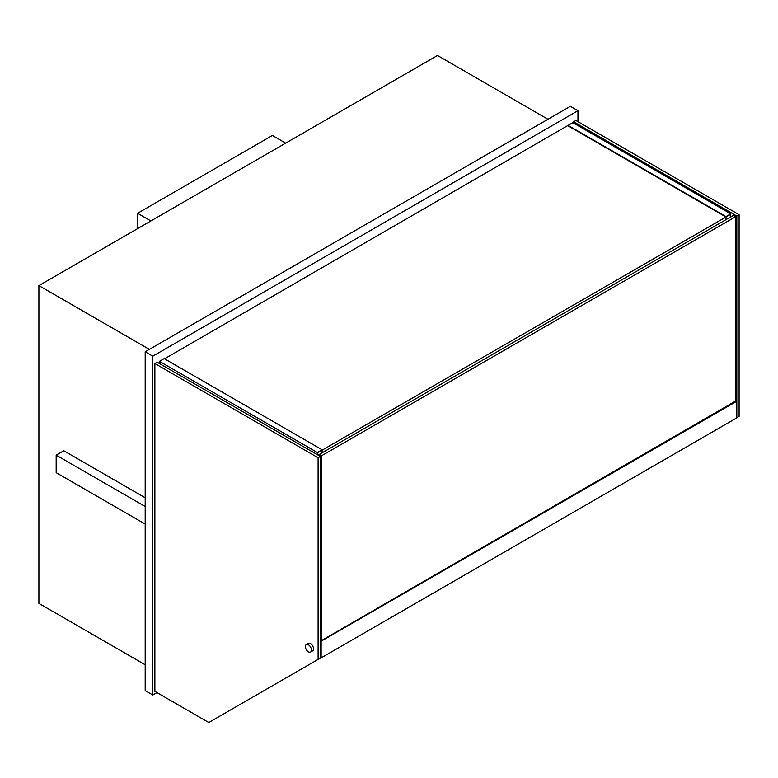 <?xml version="1.0" encoding="UTF-8"?>
<svg xmlns="http://www.w3.org/2000/svg" width="778" height="778" viewBox="0 0 778 778"><rect width="100%" height="100%" fill="white"/><g stroke="black" fill="none" stroke-linecap="round" stroke-linejoin="round"><path stroke-width="1.17" d="M149.366 349.38L38.9 285.604L38.9 603.407L145.194 664.772M547.965 119.258L437.499 55.481L38.9 285.604M211.811 720.768L320.954 657.76M577.957 121.669L577.957 110.709L570.362 106.323L145.194 351.792L152.78 356.178L152.78 695.017L156.962 692.605M145.194 351.792L145.194 690.631L152.78 695.017M577.957 110.709L152.78 356.178M145.194 497.764L63.767 450.754L56.172 455.13L56.172 472.664L145.194 524.061M145.194 506.527L56.172 455.13M154.871 363.521L154.871 691.399L208.776 722.519L320.38 658.081L320.38 456.443L157.146 362.208L154.871 363.521L318.105 457.765L320.38 456.443M318.105 659.404L318.105 457.765M736.824 417.66L739.1 416.337L739.1 214.699L575.866 120.464L573.59 121.776L573.59 123.089M735.687 400.563L736.824 401.215L736.824 216.021L573.59 121.776M739.1 214.699L736.824 216.021M730.367 217.111L730.367 214.485L317.725 452.718L317.725 454.916M726 219.639L726 216.566L568.086 125.394L164.557 358.804M318.105 455.13L319.243 454.478L321.528 455.791L321.528 640.547M735.687 401.438L735.687 216.673L321.528 455.791M319.243 455.791L319.243 454.478L733.401 215.36L735.687 216.673M321.139 657.867L736.824 417.874L736.824 401.215L321.139 641.208L321.139 657.867L320.38 657.429M321.139 641.208L320.38 640.771M735.687 401.001L321.139 640.771L320.38 640.333M310.578 652.052L312.659 650.846A4.298 2.48 -120 0 0 313.32 647.403A4.298 2.48 -120 0 0 310.519 643.62A4.298 2.48 -120 0 0 308.37 643.406L306.279 644.612A4.298 2.48 -120 0 0 305.618 648.055A4.298 2.48 -120 0 0 308.428 651.838A4.298 2.48 -120 0 0 310.578 652.052A4.298 2.48 -120 0 0 311.229 648.609A4.298 2.48 -120 0 0 308.428 644.826A4.298 2.48 -120 0 0 306.279 644.612M322.092 452.835L322.092 449.762L164.177 358.59L159.432 361.332L159.432 363.521M322.092 449.762L317.346 452.504L159.432 361.332M317.346 454.692L317.346 452.504M725.621 216.79L568.465 126.046M568.086 125.394L572.832 122.652L730.746 213.824L726 216.566M730.746 216.897L730.746 213.824M137.599 228.625L137.599 213.279L272.368 135.479L285.652 143.142M137.599 213.279L150.883 220.952"/></g></svg>
